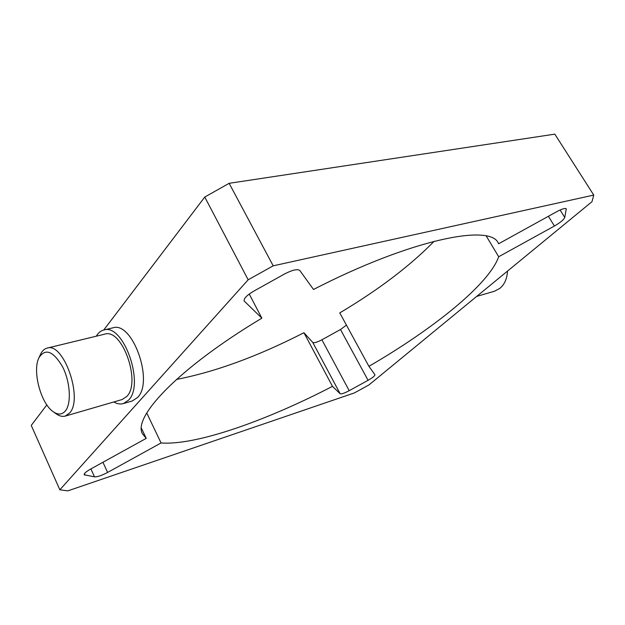 <?xml version="1.0" encoding="UTF-8"?>
<svg xmlns="http://www.w3.org/2000/svg" width="625" height="625" viewBox="0 0 625 625"><rect width="100%" height="100%" fill="white"/><g stroke="black" fill="none" stroke-linecap="round" stroke-linejoin="round"><path stroke-width="0.94" d="M53.289 411.758L56.242 413.867C59.445 416.117 62.438 416.859 65.234 416.094L69.648 412.984C83.438 398.594 63.562 341.852 47.125 348.102C44.312 348.828 42.086 350.961 40.43 354.508L38.914 357.805C45.242 347.961 53.117 350.922 62.531 366.672C70.281 381.805 71.594 403.461 65.391 410.93C62.109 414.758 58.078 415.039 53.289 411.758C40.875 403.688 32.164 370.984 38.914 357.805M65.234 416.094L122.141 399.539L126.797 396.438C141.453 382.188 121.992 327.797 104.719 334.156L47.125 348.102M507.477 271.117C507.125 278.617 504.594 284.367 499.883 288.367L494.422 291.25L476.695 296.406M332.484 386.352C266.734 420.531 196.133 445.625 161.062 442.961L107.609 472.438C101.789 475.492 97.43 476.969 94.523 476.867L84.164 474.734C83.961 473.539 86.062 471.672 90.484 469.148L146.227 438.367L142.586 433.977C132.109 417.648 178.117 368.297 261.852 318.164L244.164 300.992C243.641 298.523 246.859 295.234 253.812 291.109L284.516 274.008C292.406 269.93 297.516 268.766 299.828 270.5L313.508 289.477C410.461 239.562 490.602 223.445 498.344 243.219L498.648 243.758L556.867 211.609C562.055 208.859 565.188 207.945 566.258 208.867L564.758 217.453C563.773 219.734 560.328 222.586 554.422 226.016L498.695 256.742C488.891 284.594 432.562 329.43 368.914 366.336L374.938 374.695C374.961 375.82 372.68 377.695 368.078 380.32L349.203 390.68C344.406 393.203 341.383 394.227 340.141 393.75L332.484 386.352L303.93 332.727L312.766 342.438C314.125 343.148 317.164 342.266 321.906 339.789L340.484 329.523L346.438 325.133M368.914 366.336L339.766 312.898C378.367 289.938 409.844 266.055 434.188 241.25M498.695 256.742L486.281 236.055M498.648 243.758L498.008 242.695M261.852 318.164L249.242 294.031M146.227 438.367L141.438 428.258M161.062 442.961L146.758 413M176.453 379.445C215.516 371.82 258.008 356.25 303.93 332.727M113.789 401.969C117.172 403.898 120.367 404.437 123.383 403.594L128.562 400.148C145.117 384.234 123.219 322.883 103.781 330.023C100.742 330.789 98.242 332.844 96.266 336.203M103.781 330.023L112.812 327.859C132.383 320.711 154.203 381.648 137.508 397.531L132.289 400.969L123.383 403.594M593.75 195.078L591.992 201.68L368.914 384.961L354.367 392.938L67.844 490.859L59.844 489.805L248.164 279.789L273.195 265.828L593.75 195.078L554.82 134.141L229.148 183.312L204.766 197.047L103.719 330.039M46.844 404.891L31.25 425.414L59.844 489.805M273.195 265.828L229.148 183.312M248.164 279.789L204.766 197.047M340.141 393.75L312.766 342.438M349.203 390.68L321.906 339.789M368.078 380.32L340.484 329.523M554.422 226.016L548.383 216.297M564.758 217.453L560.086 209.992M566.328 209.438L565.766 208.539M244.43 301.336L244.031 300.578M84.945 475.188L84.328 473.836M94.523 476.867L90.906 468.914M107.609 472.438L102.938 462.273"/></g></svg>
